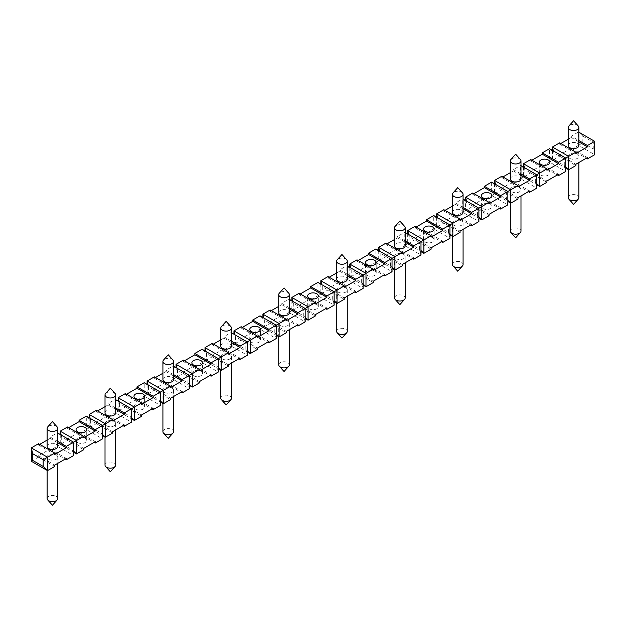 <?xml version="1.0" encoding="UTF-8"?>
<svg xmlns="http://www.w3.org/2000/svg" width="626" height="626" viewBox="0 0 626 626"><rect width="100%" height="100%" fill="white"/><g stroke="black" fill="none" stroke-linecap="round" stroke-linejoin="round"><path stroke-width="0.47" stroke-dasharray="3.13 2.35" d="M47.114 498.539A5.321 3.075 180 0 1 48.672 496.363A5.321 3.075 180 0 1 54.47 495.698A5.321 3.075 180 0 1 57.756 498.539M48.672 454.914A5.321 3.075 -0 0 0 47.114 457.082A5.321 3.075 -0 0 0 52.435 460.157A5.321 3.075 -0 0 0 57.756 457.082A5.321 3.075 -0 0 0 54.47 454.241A5.321 3.075 -0 0 0 48.672 454.914M57.162 426.924A5.321 3.075 -0 0 0 48.672 426.157A5.321 3.075 -0 0 0 47.709 426.924M47.114 446.385A5.321 3.075 180 0 1 52.435 443.31A5.321 3.075 180 0 1 57.756 446.385M105.019 465.11A5.321 3.075 180 0 1 106.576 462.935A5.321 3.075 180 0 1 112.375 462.27A5.321 3.075 180 0 1 115.661 465.11M115.067 393.488A5.321 3.075 -0 0 0 106.576 392.729A5.321 3.075 -0 0 0 105.614 393.488M105.019 412.957A5.321 3.075 180 0 1 110.34 409.881A5.321 3.075 180 0 1 115.661 412.957M162.916 431.674A5.321 3.075 180 0 1 164.481 429.506A5.321 3.075 180 0 1 170.28 428.841A5.321 3.075 180 0 1 173.566 431.674M172.972 360.06A5.321 3.075 -0 0 0 164.481 359.301A5.321 3.075 -0 0 0 163.511 360.06M162.916 379.528A5.321 3.075 180 0 1 168.245 376.453A5.321 3.075 180 0 1 173.566 379.528M220.821 398.246A5.321 3.075 180 0 1 222.379 396.078A5.321 3.075 180 0 1 228.185 395.405A5.321 3.075 180 0 1 231.471 398.246M230.869 326.631A5.321 3.075 -0 0 0 222.379 325.872A5.321 3.075 -0 0 0 221.416 326.631M220.821 346.092A5.321 3.075 180 0 1 226.142 343.025A5.321 3.075 180 0 1 231.471 346.092M278.726 364.817A5.321 3.075 180 0 1 280.284 362.642A5.321 3.075 180 0 1 286.082 361.977A5.321 3.075 180 0 1 289.368 364.817M288.774 293.203A5.321 3.075 -0 0 0 280.284 292.444A5.321 3.075 -0 0 0 279.321 293.203M278.726 312.664A5.321 3.075 180 0 1 284.048 309.596A5.321 3.075 180 0 1 289.368 312.664M336.631 331.389A5.321 3.075 180 0 1 338.189 329.213A5.321 3.075 180 0 1 343.987 328.548A5.321 3.075 180 0 1 347.274 331.389M346.679 259.767A5.321 3.075 -0 0 0 338.189 259.007A5.321 3.075 -0 0 0 337.226 259.767M336.631 279.235A5.321 3.075 180 0 1 341.952 276.16A5.321 3.075 180 0 1 347.274 279.235M394.529 297.96A5.321 3.075 180 0 1 396.094 295.785A5.321 3.075 180 0 1 401.892 295.12A5.321 3.075 180 0 1 405.178 297.96M404.584 226.338A5.321 3.075 -0 0 0 396.094 225.579A5.321 3.075 -0 0 0 395.131 226.338M394.529 245.807A5.321 3.075 180 0 1 399.857 242.731A5.321 3.075 180 0 1 405.178 245.807M452.434 264.524A5.321 3.075 180 0 1 453.991 262.357A5.321 3.075 180 0 1 459.797 261.691A5.321 3.075 180 0 1 463.083 264.524M462.489 192.91A5.321 3.075 -0 0 0 453.991 192.151A5.321 3.075 -0 0 0 453.028 192.91M452.434 212.378A5.321 3.075 180 0 1 457.755 209.303A5.321 3.075 180 0 1 463.083 212.378M510.339 231.096A5.321 3.075 180 0 1 511.896 228.92A5.321 3.075 180 0 1 517.702 228.255A5.321 3.075 180 0 1 520.981 231.096M520.386 159.481A5.321 3.075 -0 0 0 511.896 158.722A5.321 3.075 -0 0 0 510.933 159.481M510.339 178.942A5.321 3.075 180 0 1 515.66 175.875A5.321 3.075 180 0 1 520.981 178.942M568.244 197.667A5.321 3.075 180 0 1 569.801 195.492A5.321 3.075 180 0 1 575.599 194.827A5.321 3.075 180 0 1 578.886 197.667M578.291 126.053A5.321 3.075 -0 0 0 569.801 125.286A5.321 3.075 -0 0 0 568.838 126.053M568.244 145.514A5.321 3.075 180 0 1 573.565 142.438A5.321 3.075 180 0 1 578.886 145.514M73.571 451.119L72.123 449.726L73.571 455.579L57.357 446.221L61.7 443.709L72.123 449.726L72.123 443.044L73.571 442.206L72.123 443.044L61.7 437.026L61.7 443.709L60.252 444.546L73.571 452.238M31.3 461.26L38.538 457.082L38.538 455.744L50.119 449.061L50.119 450.399L57.357 446.221L57.357 432.848L57.756 433.075M61.215 435.078L61.7 437.026L57.357 432.848L50.119 437.026L57.756 441.44M38.538 443.709L38.538 445.047L39.696 444.382M47.114 440.101L50.119 438.364L50.119 437.026M50.119 438.364L57.756 442.77M38.538 445.047L54.752 454.413M38.538 457.082L54.752 466.448M38.538 455.744L54.752 465.11M50.119 449.061L66.333 458.42M50.119 450.399L65.174 459.093M60.252 434.522L60.252 444.546L67.491 440.368L83.704 449.726M102.523 434.405L101.076 433.012L102.523 438.865L86.31 429.506L90.653 426.995L101.076 433.012L101.076 426.329L102.523 425.492L101.076 426.329L90.653 420.312L90.653 426.995L89.205 427.832L102.523 435.524M67.491 440.368L67.491 439.029L79.072 432.347L79.072 433.685L86.31 429.506L86.31 416.133L90.653 420.312L90.167 418.364M67.491 426.995L67.491 428.333L68.649 427.668M67.491 428.333L83.704 437.691M67.491 439.029L83.704 448.396M77.624 438.192A5.321 3.075 -0 0 0 76.067 440.368A5.321 3.075 -0 0 0 81.388 443.443A5.321 3.075 -0 0 0 86.709 440.368A5.321 3.075 -0 0 0 83.422 437.527A5.321 3.075 -0 0 0 77.624 438.192M79.072 432.347L95.285 441.706M79.072 433.685L94.127 442.379M89.205 417.8L89.205 427.832L96.443 423.653L112.657 433.012M131.476 417.691L130.028 416.298L131.476 422.151L115.262 412.792L119.605 410.28L130.028 416.298L130.028 409.615L131.476 408.778L130.028 409.615L119.605 403.598L119.605 410.28L118.157 411.118L131.476 418.81M96.443 423.653L96.443 422.315L108.024 415.633L108.024 416.971L115.262 412.792L115.262 399.419L115.661 399.646M119.12 401.649L119.605 403.598L115.262 399.419L108.024 403.598L115.661 408.003M96.443 410.28L96.443 411.618L97.601 410.953M105.019 406.665L108.024 404.936L108.024 403.598M108.024 404.936L115.661 409.341M96.443 411.618L112.657 420.977M96.443 422.315L112.657 431.674M106.576 421.478A5.321 3.075 -0 0 0 105.019 423.653A5.321 3.075 -0 0 0 110.34 426.729A5.321 3.075 -0 0 0 115.661 423.653A5.321 3.075 -0 0 0 112.375 420.813A5.321 3.075 -0 0 0 106.576 421.478M108.024 415.633L124.238 424.991M108.024 416.971L123.079 425.657M118.157 401.086L118.157 411.118L125.396 406.939L141.609 416.298M160.428 400.976L158.981 399.584L160.428 405.437L144.215 396.07L148.558 393.566L158.981 399.584L158.981 392.901L160.428 392.064L158.981 392.901L148.558 386.884L148.558 393.566L147.11 394.403L160.428 402.088M125.396 406.939L125.396 405.601L136.977 398.918L136.977 400.257L144.215 396.07L144.215 382.705L148.558 386.884L148.072 384.927M125.396 393.566L125.396 394.904L126.554 394.231M125.396 394.904L141.609 404.263M125.396 405.601L141.609 414.96M135.529 404.764A5.321 3.075 -0 0 0 133.964 406.939A5.321 3.075 -0 0 0 139.293 410.014A5.321 3.075 -0 0 0 144.614 406.939A5.321 3.075 -0 0 0 141.327 404.099A5.321 3.075 -0 0 0 135.529 404.764M136.977 398.918L153.19 408.277M136.977 400.257L152.032 408.942M147.11 384.372L147.11 394.403L154.348 390.225L170.562 399.584M189.373 384.262L187.925 382.869L189.373 388.723L173.159 379.356L177.502 376.852L187.925 382.869L187.925 376.179L189.373 375.35L187.925 376.179L177.502 370.162L177.502 376.852L176.055 377.689L189.373 385.373M154.348 390.225L154.348 388.887L165.929 382.204L165.929 383.535L173.159 379.356L173.159 365.983L173.566 366.218M177.025 368.213L177.502 370.162L173.159 365.983L165.929 370.162L173.566 374.575M154.348 376.852L154.348 378.19L155.506 377.517M162.916 373.237L165.929 371.5L165.929 370.162M165.929 371.5L173.566 375.913M154.348 378.19L170.562 387.549M154.348 388.887L170.562 398.246M164.481 388.05A5.321 3.075 -0 0 0 162.916 390.225A5.321 3.075 -0 0 0 168.245 393.3A5.321 3.075 -0 0 0 173.566 390.225A5.321 3.075 -0 0 0 170.28 387.384A5.321 3.075 -0 0 0 164.481 388.05M165.929 382.204L182.135 391.563M165.929 383.535L180.977 392.228M176.055 367.658L176.055 377.689L183.293 373.511L199.506 382.869M218.325 367.548L216.878 366.155L218.325 372L202.112 362.642L206.455 360.138L216.878 366.155L216.878 359.465L218.325 358.635L216.878 359.465L206.455 353.447L206.455 360.138L205.007 360.975L218.325 368.659M183.293 373.511L183.293 372.173L194.874 365.482L194.874 366.82L202.112 362.642L202.112 349.269L206.455 353.447L205.977 351.499M183.293 360.138L183.293 361.476L184.451 360.803M183.293 361.476L199.506 370.835M183.293 372.173L199.506 381.531M193.426 371.335A5.321 3.075 -0 0 0 191.869 373.511A5.321 3.075 -0 0 0 197.19 376.578A5.321 3.075 -0 0 0 202.519 373.511A5.321 3.075 -0 0 0 199.232 370.67A5.321 3.075 -0 0 0 193.426 371.335M194.874 365.482L211.087 374.849M194.874 366.82L209.929 375.514M205.007 350.943L205.007 360.975L212.245 356.797L228.459 366.155M247.278 350.834L245.83 349.441L247.278 355.286L231.064 345.928L235.407 343.424L245.83 349.441L245.83 342.751L247.278 341.913L245.83 342.751L235.407 336.733L235.407 343.424L233.96 344.261L247.278 351.945M212.245 356.797L212.245 355.458L223.826 348.768L223.826 350.106L231.064 345.928L231.064 332.555L231.471 332.789M234.93 334.785L235.407 336.733L231.064 332.555L223.826 336.733L231.471 341.147M212.245 343.424L212.245 344.762L213.403 344.089M220.821 339.808L223.826 338.071L223.826 336.733M223.826 338.071L231.471 342.485M212.245 344.762L228.459 354.12M212.245 355.458L228.459 364.817M222.379 354.621A5.321 3.075 -0 0 0 220.821 356.797A5.321 3.075 -0 0 0 226.142 359.864A5.321 3.075 -0 0 0 231.471 356.797A5.321 3.075 -0 0 0 228.185 353.956A5.321 3.075 -0 0 0 222.379 354.621M223.826 348.768L240.04 358.135M223.826 350.106L238.882 358.8M233.96 334.229L233.96 344.261L241.198 340.075L257.411 349.441M276.23 334.12L274.783 332.727L276.23 338.572L260.017 329.213L264.36 326.709L274.783 332.727L274.783 326.036L276.23 325.199L274.783 326.036L264.36 320.019L264.36 326.709L262.912 327.539L276.23 335.231M241.198 340.075L241.198 338.744L252.779 332.054L252.779 333.392L260.017 329.213L260.017 315.84L264.36 320.019L263.882 318.071M241.198 326.709L241.198 328.04L242.356 327.375M241.198 328.04L257.411 337.406M241.198 338.744L257.411 348.103M251.331 337.907A5.321 3.075 -0 0 0 249.774 340.075A5.321 3.075 -0 0 0 255.095 343.15A5.321 3.075 -0 0 0 260.416 340.075A5.321 3.075 -0 0 0 257.137 337.242A5.321 3.075 -0 0 0 251.331 337.907M252.779 332.054L268.992 341.413M252.779 333.392L267.834 342.086M262.912 317.515L262.912 327.539L270.15 323.36L286.364 332.727M305.183 317.398L303.735 316.005L305.183 321.858L288.969 312.499L293.312 309.987L303.735 316.005L303.735 309.322L305.183 308.485L303.735 309.322L293.312 303.305L293.312 309.987L291.865 310.825L305.183 318.517M270.15 323.36L270.15 322.022L281.731 315.34L281.731 316.678L288.969 312.499L288.969 299.126L289.368 299.361M292.827 301.356L293.312 303.305L288.969 299.126L281.731 303.305L289.368 307.718M270.15 309.987L270.15 311.325L271.308 310.66M278.726 306.38L281.731 304.643L281.731 303.305M281.731 304.643L289.368 309.056M270.15 311.325L286.364 320.692M270.15 322.022L286.364 331.389M280.284 321.193A5.321 3.075 -0 0 0 278.726 323.36A5.321 3.075 -0 0 0 284.048 326.436A5.321 3.075 -0 0 0 289.368 323.36A5.321 3.075 -0 0 0 286.082 320.528A5.321 3.075 -0 0 0 280.284 321.193M281.731 315.34L297.945 324.698M281.731 316.678L296.787 325.371M291.865 300.801L291.865 310.825L299.103 306.646L315.316 316.005M334.135 300.683L332.688 299.291L334.135 305.144L317.922 295.785L322.265 293.273L332.688 299.291L332.688 292.608L334.135 291.771L332.688 292.608L322.265 286.591L322.265 293.273L320.817 294.11L334.135 301.802M299.103 306.646L299.103 305.308L310.684 298.625L310.684 299.964L317.922 295.785L317.922 282.412L322.265 286.591L321.78 284.642M299.103 293.273L299.103 294.611L300.261 293.946M299.103 294.611L315.316 303.97M299.103 305.308L315.316 314.675M309.236 304.479A5.321 3.075 -0 0 0 307.679 306.646A5.321 3.075 -0 0 0 313 309.721A5.321 3.075 -0 0 0 318.321 306.646A5.321 3.075 -0 0 0 315.034 303.806A5.321 3.075 -0 0 0 309.236 304.479M310.684 298.625L326.897 307.984M310.684 299.964L325.739 308.657M320.817 284.079L320.817 294.11L328.055 289.932L344.269 299.291M363.088 283.969L361.64 282.576L363.088 288.43L346.874 279.071L351.217 276.559L361.64 282.576L361.64 275.894L363.088 275.057L361.64 275.894L351.217 269.876L351.217 276.559L349.77 277.396L363.088 285.088M328.055 289.932L328.055 288.594L339.636 281.911L339.636 283.249L346.874 279.071L346.874 265.698L347.274 265.925M350.732 267.928L351.217 269.876L346.874 265.698L339.636 269.876L347.274 274.282M328.055 276.559L328.055 277.897L329.213 277.232M336.631 272.952L339.636 271.214L339.636 269.876M339.636 271.214L347.274 275.62M328.055 277.897L344.269 287.256M328.055 288.594L344.269 297.953M338.189 287.757A5.321 3.075 -0 0 0 336.631 289.932A5.321 3.075 -0 0 0 341.952 293.007A5.321 3.075 -0 0 0 347.274 289.932A5.321 3.075 -0 0 0 343.987 287.091A5.321 3.075 -0 0 0 338.189 287.757M339.636 281.911L355.85 291.27M339.636 283.249L354.692 291.935M349.77 267.365L349.77 277.396L357.008 273.218L373.221 282.576M392.04 267.255L390.593 265.862L392.04 271.715L375.827 262.357L380.17 259.845L390.593 265.862L390.593 259.18L392.04 258.342L390.593 259.18L380.17 253.162L380.17 259.845L378.722 260.682L392.04 268.374M357.008 273.218L357.008 271.88L368.589 265.197L368.589 266.535L375.827 262.357L375.827 248.984L380.17 253.162L379.685 251.206M357.008 259.845L357.008 261.183L358.166 260.518M357.008 261.183L373.221 270.542M357.008 271.88L373.221 281.238M367.141 271.042A5.321 3.075 -0 0 0 365.584 273.218A5.321 3.075 -0 0 0 370.905 276.293A5.321 3.075 -0 0 0 376.226 273.218A5.321 3.075 -0 0 0 372.94 270.377A5.321 3.075 -0 0 0 367.141 271.042M368.589 265.197L384.802 274.556M368.589 266.535L383.644 275.221M378.722 250.65L378.722 260.682L385.96 256.503L402.174 265.862M420.993 250.541L419.545 249.148L420.993 255.001L404.779 245.635L409.122 243.131L419.545 249.148L419.545 242.465L420.993 241.628L419.545 242.465L409.122 236.448L409.122 243.131L407.675 243.968L420.993 251.652M385.96 256.503L385.96 255.165L397.541 248.483L397.541 249.813L404.779 245.635L404.779 232.269L405.178 232.496M408.637 234.492L409.122 236.448L404.779 232.269L397.541 236.448L405.178 240.853M385.96 243.131L385.96 244.469L387.118 243.796M394.529 239.515L397.541 237.778L397.541 236.448M397.541 237.778L405.178 242.192M385.96 244.469L402.174 253.827M385.96 255.165L402.174 264.524M396.094 254.328A5.321 3.075 -0 0 0 394.529 256.503A5.321 3.075 -0 0 0 399.857 259.579A5.321 3.075 -0 0 0 405.178 256.503A5.321 3.075 -0 0 0 401.892 253.663A5.321 3.075 -0 0 0 396.094 254.328M397.541 248.483L413.755 257.842M397.541 249.813L412.597 258.507M407.675 233.936L407.675 243.968L414.913 239.789L431.126 249.148M449.945 233.827L448.498 232.434L449.945 238.287L433.732 228.92L438.075 226.416L448.498 232.434L448.498 225.743L449.945 224.914L448.498 225.743L438.075 219.726L438.075 226.416L436.627 227.254L449.945 234.938M414.913 239.789L414.913 238.451L426.494 231.761L426.494 233.099L433.732 228.92L433.732 215.547L438.075 219.726L437.59 217.778M414.913 226.416L414.913 227.754L416.071 227.081M414.913 227.754L431.126 237.113M414.913 238.451L431.126 247.81M425.046 237.614A5.321 3.075 -0 0 0 423.481 239.789A5.321 3.075 -0 0 0 428.81 242.865A5.321 3.075 -0 0 0 434.131 239.789A5.321 3.075 -0 0 0 430.844 236.949A5.321 3.075 -0 0 0 425.046 237.614M426.494 231.761L442.707 241.127M426.494 233.099L441.549 241.792M436.627 217.222L436.627 227.254L443.865 223.075L460.071 232.434M478.89 217.112L477.442 215.72L478.89 221.565L462.677 212.206L467.019 209.702L477.442 215.72L477.442 209.029L478.89 208.2L477.442 209.029L467.019 203.012L467.019 209.702L465.572 210.539L478.89 218.224M443.865 223.075L443.865 221.737L455.438 215.047L455.438 216.385L462.677 212.206L462.677 198.833L463.083 199.068M466.542 201.063L467.019 203.012L462.677 198.833L455.438 203.012L463.083 207.425M443.865 209.702L443.865 211.04L445.023 210.367M452.434 206.087L455.438 204.35L455.438 203.012M455.438 204.35L463.083 208.763M443.865 211.04L460.071 220.399M443.865 221.737L460.071 231.096M453.991 220.9A5.321 3.075 -0 0 0 452.434 223.075A5.321 3.075 -0 0 0 457.755 226.142A5.321 3.075 -0 0 0 463.083 223.075A5.321 3.075 -0 0 0 459.797 220.235A5.321 3.075 -0 0 0 453.991 220.9M455.438 215.047L471.652 224.413M455.438 216.385L470.494 225.078M495.495 184.349L495.972 186.298L506.395 192.315L507.842 191.478L506.395 192.315L506.395 199.005L507.842 204.851L491.629 195.492L495.972 192.988L494.524 193.817L507.842 201.509M507.842 200.398L506.395 199.005L495.972 192.988L495.972 186.298L491.629 182.119L491.629 195.492L484.391 199.671L484.391 198.332L472.81 205.023L472.81 206.361L465.572 210.539L465.572 200.508M494.524 183.794L494.524 193.817L501.762 189.639L517.976 199.005M536.795 183.684L535.347 182.291L536.795 188.136L520.582 178.778L524.924 176.274L535.347 182.291L535.347 175.601L536.795 174.764L535.347 175.601L524.924 169.583L524.924 176.274L523.477 177.103L536.795 184.795M501.762 189.639L501.762 188.309L513.343 181.618L513.343 182.956L520.582 178.778L520.582 165.405L520.981 165.64M524.447 167.635L524.924 169.583L520.582 165.405L513.343 169.583L520.981 173.997M501.762 176.274L501.762 177.604L502.921 176.939M510.339 172.659L513.343 170.921L513.343 169.583M513.343 170.921L520.981 175.335M501.762 177.604L517.976 186.971M501.762 188.309L517.976 197.667M511.896 187.471A5.321 3.075 -0 0 0 510.339 189.639A5.321 3.075 -0 0 0 515.66 192.714A5.321 3.075 -0 0 0 520.981 189.639A5.321 3.075 -0 0 0 517.702 186.806A5.321 3.075 -0 0 0 511.896 187.471M513.343 181.618L529.557 190.977M513.343 182.956L528.399 191.65M523.477 167.079L523.477 177.103L530.715 172.925L546.928 182.291M565.747 166.962L564.3 165.569L565.747 171.422L549.534 162.064L553.877 159.552L564.3 165.569L564.3 158.887L565.747 158.049L564.3 158.887L553.877 152.869L553.877 159.552L552.429 160.389L565.747 168.081M530.715 172.925L530.715 171.587L542.296 164.904L542.296 166.242L549.534 162.064L549.534 148.691L553.877 152.869L553.392 150.921M530.715 159.552L530.715 160.89L531.873 160.225M530.715 160.89L546.928 170.256M530.715 171.587L546.928 180.953M540.848 170.757A5.321 3.075 -0 0 0 539.291 172.925A5.321 3.075 -0 0 0 544.612 176A5.321 3.075 -0 0 0 549.933 172.925A5.321 3.075 -0 0 0 546.647 170.092A5.321 3.075 -0 0 0 540.848 170.757M542.296 164.904L558.509 174.263M542.296 166.242L557.351 174.936M552.429 150.365L552.429 160.389L559.667 156.21L575.881 165.569M594.7 141.335L593.252 142.172L593.252 148.855L594.7 154.708L578.487 145.349L582.829 142.838L582.829 136.155L578.886 132.203M559.667 156.21L559.667 154.872L571.248 148.19L571.248 149.528L578.487 145.349L578.487 131.976L571.248 136.155L578.886 140.56M559.667 142.838L559.667 144.176L560.826 143.511M568.244 139.23L571.248 137.493L571.248 136.155M571.248 137.493L578.886 141.899M559.667 144.176L575.881 153.534M559.667 154.872L575.881 164.239M569.801 154.043A5.321 3.075 -0 0 0 568.244 156.21A5.321 3.075 -0 0 0 573.565 159.286A5.321 3.075 -0 0 0 578.886 156.21A5.321 3.075 -0 0 0 575.599 153.37A5.321 3.075 -0 0 0 569.801 154.043M571.248 148.19L587.462 157.549M571.248 149.528L586.304 158.221M582.829 142.838L593.252 148.855M582.829 136.155L593.252 142.172M472.81 192.988L472.81 194.326L473.968 193.653M472.81 194.326L489.023 203.685M472.81 206.361L489.023 215.72M472.81 205.023L489.023 214.382M482.943 204.186A5.321 3.075 -0 0 0 481.386 206.361A5.321 3.075 -0 0 0 486.707 209.428A5.321 3.075 -0 0 0 492.036 206.361A5.321 3.075 -0 0 0 488.75 203.52A5.321 3.075 -0 0 0 482.943 204.186M484.391 198.332L500.604 207.691M484.391 199.671L499.446 208.364M47.114 457.082L47.114 470.392M57.756 457.082L57.756 463.373M549.933 172.925L549.933 162.228M539.291 172.925L539.291 162.228M492.036 206.361L492.036 195.656M481.386 206.361L481.386 195.656M434.131 239.789L434.131 229.093M423.481 239.789L423.481 229.093M376.226 273.218L376.226 262.521M365.584 273.218L365.584 262.521M318.321 306.646L318.321 295.949M307.679 306.646L307.679 295.949M260.416 340.075L260.416 329.378M249.774 340.075L249.774 329.378M202.519 373.511L202.519 362.814M191.869 373.511L191.869 362.814M144.614 406.939L144.614 396.242M133.964 406.939L133.964 396.242M86.709 440.368L86.709 429.671M76.067 440.368L76.067 429.671M105.019 423.653L105.019 436.964M115.661 423.653L115.661 429.945M162.916 390.225L162.916 403.535M173.566 390.225L173.566 396.508M220.821 356.797L220.821 370.099M231.471 356.797L231.471 363.08M278.726 323.36L278.726 336.671M289.368 323.36L289.368 329.652M336.631 289.932L336.631 303.242M347.274 289.932L347.274 296.223M394.529 256.503L394.529 269.814M405.178 256.503L405.178 262.787M452.434 223.075L452.434 236.378M463.083 223.075L463.083 229.359M510.339 189.639L510.339 202.949M520.981 189.639L520.981 195.93M568.244 156.21L568.244 169.521M578.886 156.21L578.886 162.502"/><path stroke-width="0.94" d="M57.756 463.373L57.756 498.539A5.321 3.075 180 0 1 57.162 499.947A5.321 3.075 180 0 1 53.187 501.582A5.321 3.075 180 0 1 47.709 499.947A5.321 3.075 180 0 1 47.114 498.539L47.114 470.392M56.199 430.508A5.321 3.075 -0 0 0 57.756 428.333A5.321 3.075 -0 0 0 57.162 426.924L52.435 421.65L47.709 426.924A5.321 3.075 -0 0 0 47.114 428.333A5.321 3.075 -0 0 0 48.672 430.508A5.321 3.075 -0 0 0 56.199 430.508M57.756 428.333L57.756 446.385A5.321 3.075 180 0 1 56.199 448.56A5.321 3.075 180 0 1 50.401 449.225A5.321 3.075 180 0 1 47.114 446.385L47.114 428.333M115.661 429.945L115.661 465.11A5.321 3.075 180 0 1 115.067 466.519A5.321 3.075 180 0 1 111.092 468.146A5.321 3.075 180 0 1 105.614 466.519A5.321 3.075 180 0 1 105.019 465.11L105.019 436.964M114.104 397.08A5.321 3.075 -0 0 0 115.661 394.904A5.321 3.075 -0 0 0 115.067 393.488L110.34 388.214L105.614 393.488A5.321 3.075 -0 0 0 105.019 394.904A5.321 3.075 -0 0 0 106.576 397.08A5.321 3.075 -0 0 0 114.104 397.08M115.661 394.904L115.661 412.957A5.321 3.075 180 0 1 114.104 415.132A5.321 3.075 180 0 1 108.298 415.797A5.321 3.075 180 0 1 105.019 412.957L105.019 394.904M173.566 396.508L173.566 431.674A5.321 3.075 180 0 1 172.972 433.09A5.321 3.075 180 0 1 168.997 434.718A5.321 3.075 180 0 1 163.511 433.09A5.321 3.075 180 0 1 162.916 431.674L162.916 403.535M172.009 363.643A5.321 3.075 -0 0 0 173.566 361.476A5.321 3.075 -0 0 0 172.972 360.06L168.245 354.785L163.511 360.06A5.321 3.075 -0 0 0 162.916 361.476A5.321 3.075 -0 0 0 164.481 363.643A5.321 3.075 -0 0 0 172.009 363.643M173.566 361.476L173.566 379.528A5.321 3.075 180 0 1 172.009 381.696A5.321 3.075 180 0 1 166.203 382.369A5.321 3.075 180 0 1 162.916 379.528L162.916 361.476M231.471 363.08L231.471 398.246A5.321 3.075 180 0 1 230.869 399.662A5.321 3.075 180 0 1 226.902 401.289A5.321 3.075 180 0 1 221.416 399.662A5.321 3.075 180 0 1 220.821 398.246L220.821 370.099M229.906 330.215A5.321 3.075 -0 0 0 231.471 328.04A5.321 3.075 -0 0 0 230.869 326.631L226.142 321.357L221.416 326.631A5.321 3.075 -0 0 0 220.821 328.04A5.321 3.075 -0 0 0 222.379 330.215A5.321 3.075 -0 0 0 229.906 330.215M231.471 328.04L231.471 346.092A5.321 3.075 180 0 1 229.906 348.267A5.321 3.075 180 0 1 224.108 348.932A5.321 3.075 180 0 1 220.821 346.092L220.821 328.04M289.368 329.652L289.368 364.817A5.321 3.075 180 0 1 288.774 366.233A5.321 3.075 180 0 1 284.799 367.861A5.321 3.075 180 0 1 279.321 366.233A5.321 3.075 180 0 1 278.726 364.817L278.726 336.671M287.811 296.787A5.321 3.075 -0 0 0 289.368 294.611A5.321 3.075 -0 0 0 288.774 293.203L284.048 287.929L279.321 293.203A5.321 3.075 -0 0 0 278.726 294.611A5.321 3.075 -0 0 0 280.284 296.787A5.321 3.075 -0 0 0 287.811 296.787M289.368 294.611L289.368 312.664A5.321 3.075 180 0 1 287.811 314.839A5.321 3.075 180 0 1 282.013 315.504A5.321 3.075 180 0 1 278.726 312.664L278.726 294.611M347.274 296.223L347.274 331.389A5.321 3.075 180 0 1 346.679 332.797A5.321 3.075 180 0 1 342.704 334.433A5.321 3.075 180 0 1 337.226 332.797A5.321 3.075 180 0 1 336.631 331.389L336.631 303.242M345.716 263.358A5.321 3.075 -0 0 0 347.274 261.183A5.321 3.075 -0 0 0 346.679 259.767L341.952 254.5L337.226 259.767A5.321 3.075 -0 0 0 336.631 261.183A5.321 3.075 -0 0 0 338.189 263.358A5.321 3.075 -0 0 0 345.716 263.358M347.274 261.183L347.274 279.235A5.321 3.075 180 0 1 345.716 281.41A5.321 3.075 180 0 1 339.918 282.076A5.321 3.075 180 0 1 336.631 279.235L336.631 261.183M405.178 262.787L405.178 297.96A5.321 3.075 180 0 1 404.584 299.369A5.321 3.075 180 0 1 400.609 300.996A5.321 3.075 180 0 1 395.131 299.369A5.321 3.075 180 0 1 394.529 297.96L394.529 269.814M403.621 229.922A5.321 3.075 -0 0 0 405.178 227.754A5.321 3.075 -0 0 0 404.584 226.338L399.857 221.064L395.131 226.338A5.321 3.075 -0 0 0 394.529 227.754A5.321 3.075 -0 0 0 396.094 229.922A5.321 3.075 -0 0 0 403.621 229.922M405.178 227.754L405.178 245.807A5.321 3.075 180 0 1 403.621 247.974A5.321 3.075 180 0 1 397.815 248.647A5.321 3.075 180 0 1 394.529 245.807L394.529 227.754M463.083 229.359L463.083 264.524A5.321 3.075 180 0 1 462.489 265.94A5.321 3.075 180 0 1 458.514 267.568A5.321 3.075 180 0 1 453.028 265.94A5.321 3.075 180 0 1 452.434 264.524L452.434 236.378M461.518 196.494A5.321 3.075 -0 0 0 463.083 194.326A5.321 3.075 -0 0 0 462.489 192.91L457.755 187.636L453.028 192.91A5.321 3.075 -0 0 0 452.434 194.326A5.321 3.075 -0 0 0 453.991 196.494A5.321 3.075 -0 0 0 461.518 196.494M463.083 194.326L463.083 212.378A5.321 3.075 180 0 1 461.518 214.546A5.321 3.075 180 0 1 455.72 215.211A5.321 3.075 180 0 1 452.434 212.378L452.434 194.326M520.981 195.93L520.981 231.096A5.321 3.075 180 0 1 520.386 232.512A5.321 3.075 180 0 1 516.411 234.14A5.321 3.075 180 0 1 510.933 232.512A5.321 3.075 180 0 1 510.339 231.096L510.339 202.949M519.423 163.065A5.321 3.075 -0 0 0 520.981 160.89A5.321 3.075 -0 0 0 520.386 159.481L515.66 154.207L510.933 159.481A5.321 3.075 -0 0 0 510.339 160.89A5.321 3.075 -0 0 0 511.896 163.065A5.321 3.075 -0 0 0 519.423 163.065M520.981 160.89L520.981 178.942A5.321 3.075 180 0 1 519.423 181.117A5.321 3.075 180 0 1 513.625 181.783A5.321 3.075 180 0 1 510.339 178.942L510.339 160.89M578.886 162.502L578.886 197.667A5.321 3.075 180 0 1 578.291 199.076A5.321 3.075 180 0 1 574.316 200.711A5.321 3.075 180 0 1 568.838 199.076A5.321 3.075 180 0 1 568.244 197.667L568.244 169.521M577.328 129.637A5.321 3.075 -0 0 0 578.886 127.461A5.321 3.075 -0 0 0 578.291 126.053L573.565 120.779L568.838 126.053A5.321 3.075 -0 0 0 568.244 127.461A5.321 3.075 -0 0 0 569.801 129.637A5.321 3.075 -0 0 0 577.328 129.637M578.886 127.461L578.886 145.514A5.321 3.075 180 0 1 577.328 147.689A5.321 3.075 180 0 1 571.53 148.354A5.321 3.075 180 0 1 568.244 145.514L568.244 127.461M54.752 453.075L38.538 443.709L31.3 447.887L31.3 461.26L32.748 460.431L32.748 453.74L31.3 447.887L47.513 457.254L47.513 470.627L43.171 466.448L43.171 459.758L54.752 453.075L54.752 454.413L66.333 447.723L66.333 446.385L76.466 440.54L76.466 453.905L73.571 451.119M65.174 459.093L66.333 459.758L73.571 455.579L73.571 442.206L57.756 433.075M39.696 444.382L47.114 440.101M66.333 459.758L66.333 458.42L54.752 465.11L54.752 466.448L47.513 470.627L31.3 461.26M57.756 441.44L66.333 446.385M57.756 442.77L66.333 447.723M32.748 453.74L43.171 459.758M32.748 460.431L43.171 466.448M60.252 434.522L60.252 431.173L61.215 435.078M94.127 442.379L95.285 443.044L102.523 438.865L102.523 425.492L105.418 423.818L105.418 437.191L102.523 434.405M83.704 436.361L76.466 440.54L60.252 431.173L67.491 426.995L83.704 436.361L83.704 437.691L95.285 431.009L95.285 429.671L102.523 425.492L86.31 416.133L79.072 420.312L95.285 429.671M68.649 427.668L79.072 421.65L79.072 420.312M95.285 443.044L95.285 441.706L83.704 448.396L83.704 449.726L76.466 453.905L73.571 452.238M79.072 421.65L95.285 431.009M85.152 431.846A5.321 3.075 180 0 1 79.353 432.511A5.321 3.075 180 0 1 76.067 429.671A5.321 3.075 180 0 1 77.624 427.495A5.321 3.075 180 0 1 83.422 426.83A5.321 3.075 180 0 1 86.709 429.671A5.321 3.075 180 0 1 85.152 431.846M89.205 417.8L89.205 414.459L90.167 418.364M123.079 425.657L124.238 426.329L131.476 422.151L131.476 408.778L134.371 407.103L134.371 420.476L131.476 417.691M112.657 419.639L105.418 423.818L89.205 414.459L96.443 410.28L112.657 419.639L112.657 420.977L124.238 414.295L124.238 412.957L131.476 408.778L115.661 399.646M97.601 410.953L105.019 406.665M124.238 426.329L124.238 424.991L112.657 431.674L112.657 433.012L105.418 437.191L102.523 435.524M115.661 408.003L124.238 412.957M115.661 409.341L124.238 414.295M118.157 401.086L118.157 397.745L119.12 401.649M152.032 408.942L153.19 409.615L160.428 405.437L160.428 392.064L163.323 390.389L163.323 403.762L160.428 400.976M141.609 402.925L134.371 407.103L118.157 397.745L125.396 393.566L141.609 402.925L141.609 404.263L153.19 397.58L153.19 396.242L160.428 392.064L144.215 382.705L136.977 386.884L153.19 396.242M126.554 394.231L136.977 388.214L136.977 386.884M153.19 409.615L153.19 408.277L141.609 414.96L141.609 416.298L134.371 420.476L131.476 418.81M136.977 388.214L153.19 397.58M143.057 398.418A5.321 3.075 180 0 1 137.25 399.083A5.321 3.075 180 0 1 133.964 396.242A5.321 3.075 180 0 1 135.529 394.067A5.321 3.075 180 0 1 141.327 393.402A5.321 3.075 180 0 1 144.614 396.242A5.321 3.075 180 0 1 143.057 398.418M147.11 384.372L147.11 381.031L148.072 384.927M180.977 392.228L182.135 392.901L189.373 388.723L189.373 375.35L192.268 373.675L192.268 387.048L189.373 384.262M170.562 386.211L163.323 390.389L147.11 381.031L154.348 376.852L170.562 386.211L170.562 387.549L182.135 380.866L182.135 379.528L189.373 375.35L173.566 366.218M155.506 377.517L162.916 373.237M182.135 392.901L182.135 391.563L170.562 398.246L170.562 399.584L163.323 403.762L160.428 402.088M173.566 374.575L182.135 379.528M173.566 375.913L182.135 380.866M176.055 367.658L176.055 364.316L177.025 368.213M209.929 375.514L211.087 376.187L218.325 372L218.325 358.635L221.221 356.961L221.221 370.334L218.325 367.548M199.506 369.496L192.268 373.675L176.055 364.316L183.293 360.138L199.506 369.496L199.506 370.835L211.087 364.144L211.087 362.814L218.325 358.635L202.112 349.269L194.874 353.447L211.087 362.814M184.451 360.803L194.874 354.785L194.874 353.447M211.087 376.187L211.087 374.849L199.506 381.531L199.506 382.869L192.268 387.048L189.373 385.373M194.874 354.785L211.087 364.144M200.954 364.981A5.321 3.075 180 0 1 195.155 365.647A5.321 3.075 180 0 1 191.869 362.814A5.321 3.075 180 0 1 193.426 360.639A5.321 3.075 180 0 1 199.232 359.973A5.321 3.075 180 0 1 202.519 362.814A5.321 3.075 180 0 1 200.954 364.981M205.007 350.943L205.007 347.602L205.977 351.499M238.882 358.8L240.04 359.465L247.278 355.286L247.278 341.913L250.173 340.247L250.173 353.62L247.278 350.834M228.459 352.782L221.221 356.961L205.007 347.602L212.245 343.424L228.459 352.782L228.459 354.12L240.04 347.43L240.04 346.092L247.278 341.913L231.471 332.789M213.403 344.089L220.821 339.808M240.04 359.465L240.04 358.135L228.459 364.817L228.459 366.155L221.221 370.334L218.325 368.659M231.471 341.147L240.04 346.092M231.471 342.485L240.04 347.43M233.96 334.229L233.96 330.888L234.93 334.785M267.834 342.086L268.992 342.751L276.23 338.572L276.23 325.199L279.126 323.532L279.126 336.905L276.23 334.12M257.411 336.068L250.173 340.247L233.96 330.888L241.198 326.709L257.411 336.068L257.411 337.406L268.992 330.716L268.992 329.378L276.23 325.199L260.017 315.84L252.779 320.019L268.992 329.378M242.356 327.375L252.779 321.357L252.779 320.019M268.992 342.751L268.992 341.413L257.411 348.103L257.411 349.441L250.173 353.62L247.278 351.945M252.779 321.357L268.992 330.716M258.859 331.553A5.321 3.075 180 0 1 253.06 332.218A5.321 3.075 180 0 1 249.774 329.378A5.321 3.075 180 0 1 251.331 327.21A5.321 3.075 180 0 1 257.137 326.545A5.321 3.075 180 0 1 260.416 329.378A5.321 3.075 180 0 1 258.859 331.553M262.912 317.515L262.912 314.166L263.882 318.071M296.787 325.371L297.945 326.036L305.183 321.858L305.183 308.485L308.078 306.818L308.078 320.191L305.183 317.398M286.364 319.354L279.126 323.532L262.912 314.166L270.15 309.987L286.364 319.354L286.364 320.692L297.945 314.002L297.945 312.664L305.183 308.485L289.368 299.361M271.308 310.66L278.726 306.38M297.945 326.036L297.945 324.698L286.364 331.389L286.364 332.727L279.126 336.905L276.23 335.231M289.368 307.718L297.945 312.664M289.368 309.056L297.945 314.002M291.865 300.801L291.865 297.452L292.827 301.356M325.739 308.657L326.897 309.322L334.135 305.144L334.135 291.771L337.031 290.096L337.031 303.469L334.135 300.683M315.316 302.64L308.078 306.818L291.865 297.452L299.103 293.273L315.316 302.64L315.316 303.97L326.897 297.287L326.897 295.949L334.135 291.771L317.922 282.412L310.684 286.591L326.897 295.949M300.261 293.946L310.684 287.929L310.684 286.591M326.897 309.322L326.897 307.984L315.316 314.675L315.316 316.005L308.078 320.191L305.183 318.517M310.684 287.929L326.897 297.287M316.764 298.125A5.321 3.075 180 0 1 310.965 298.79A5.321 3.075 180 0 1 307.679 295.949A5.321 3.075 180 0 1 309.236 293.774A5.321 3.075 180 0 1 315.034 293.109A5.321 3.075 180 0 1 318.321 295.949A5.321 3.075 180 0 1 316.764 298.125M320.817 284.079L320.817 280.738L321.78 284.642M354.692 291.935L355.85 292.608L363.088 288.43L363.088 275.057L365.983 273.382L365.983 286.755L363.088 283.969M344.269 285.918L337.031 290.096L320.817 280.738L328.055 276.559L344.269 285.918L344.269 287.256L355.85 280.573L355.85 279.235L363.088 275.057L347.274 265.925M329.213 277.232L336.631 272.952M355.85 292.608L355.85 291.27L344.269 297.953L344.269 299.291L337.031 303.469L334.135 301.802M347.274 274.282L355.85 279.235M347.274 275.62L355.85 280.573M349.77 267.365L349.77 264.023L350.732 267.928M383.644 275.221L384.802 275.894L392.04 271.715L392.04 258.342L394.936 256.668L394.936 270.041L392.04 267.255M373.221 269.203L365.983 273.382L349.77 264.023L357.008 259.845L373.221 269.203L373.221 270.542L384.802 263.859L384.802 262.521L392.04 258.342L375.827 248.984L368.589 253.162L384.802 262.521M358.166 260.518L368.589 254.5L368.589 253.162M384.802 275.894L384.802 274.556L373.221 281.238L373.221 282.576L365.983 286.755L363.088 285.088M368.589 254.5L384.802 263.859M374.669 264.696A5.321 3.075 180 0 1 368.863 265.361A5.321 3.075 180 0 1 365.584 262.521A5.321 3.075 180 0 1 367.141 260.346A5.321 3.075 180 0 1 372.94 259.68A5.321 3.075 180 0 1 376.226 262.521A5.321 3.075 180 0 1 374.669 264.696M378.722 250.65L378.722 247.309L379.685 251.206M412.597 258.507L413.755 259.18L420.993 255.001L420.993 241.628L423.888 239.954L423.888 253.327L420.993 250.541M402.174 252.489L394.936 256.668L378.722 247.309L385.96 243.131L402.174 252.489L402.174 253.827L413.755 247.145L413.755 245.807L420.993 241.628L405.178 232.496M387.118 243.796L394.529 239.515M413.755 259.18L413.755 257.842L402.174 264.524L402.174 265.862L394.936 270.041L392.04 268.374M405.178 240.853L413.755 245.807M405.178 242.192L413.755 247.145M407.675 233.936L407.675 230.595L408.637 234.492M441.549 241.792L442.707 242.465L449.945 238.287L449.945 224.914L452.841 223.239L452.841 236.612L449.945 233.827M431.126 235.775L423.888 239.954L407.675 230.595L414.913 226.416L431.126 235.775L431.126 237.113L442.707 230.431L442.707 229.093L449.945 224.914L433.732 215.547L426.494 219.726L442.707 229.093M416.071 227.081L426.494 221.064L426.494 219.726M442.707 242.465L442.707 241.127L431.126 247.81L431.126 249.148L423.888 253.327L420.993 251.652M426.494 221.064L442.707 230.431M432.574 231.26A5.321 3.075 180 0 1 426.768 231.925A5.321 3.075 180 0 1 423.481 229.093A5.321 3.075 180 0 1 425.046 226.917A5.321 3.075 180 0 1 430.844 226.252A5.321 3.075 180 0 1 434.131 229.093A5.321 3.075 180 0 1 432.574 231.26M436.627 217.222L436.627 213.881L437.59 217.778M470.494 225.078L471.652 225.743L478.89 221.565L478.89 208.2L481.785 206.525L481.785 219.898L478.89 217.112M460.071 219.061L452.841 223.239L436.627 213.881L443.865 209.702L460.071 219.061L460.071 220.399L471.652 213.709L471.652 212.378L478.89 208.2L463.083 199.068M445.023 210.367L452.434 206.087M471.652 225.743L471.652 224.413L460.071 231.096L460.071 232.434L452.841 236.612L449.945 234.938M463.083 207.425L471.652 212.378M463.083 208.763L471.652 213.709M499.446 208.364L500.604 209.029L507.842 204.851L507.842 191.478L510.738 189.811L510.738 203.184L507.842 200.398M494.524 183.794L494.524 180.452L495.495 184.349M528.399 191.65L529.557 192.315L536.795 188.136L536.795 174.764L539.69 173.097L539.69 186.47L536.795 183.684M517.976 185.632L510.738 189.811L494.524 180.452L501.762 176.274L517.976 185.632L517.976 186.971L529.557 180.28L529.557 178.942L536.795 174.764L520.981 165.64M502.921 176.939L510.339 172.659M529.557 192.315L529.557 190.977L517.976 197.667L517.976 199.005L510.738 203.184L507.842 201.509M520.981 173.997L529.557 178.942M520.981 175.335L529.557 180.28M523.477 167.079L523.477 163.73L524.447 167.635M557.351 174.936L558.509 175.601L565.747 171.422L565.747 158.049L568.643 156.383L568.643 169.748L565.747 166.962M546.928 168.918L539.69 173.097L523.477 163.73L530.715 159.552L546.928 168.918L546.928 170.256L558.509 163.566L558.509 162.228L565.747 158.049L549.534 148.691L542.296 152.869L558.509 162.228M531.873 160.225L542.296 154.207L542.296 152.869M558.509 175.601L558.509 174.263L546.928 180.953L546.928 182.291L539.69 186.47L536.795 184.795M542.296 154.207L558.509 163.566M548.376 164.403A5.321 3.075 180 0 1 542.578 165.068A5.321 3.075 180 0 1 539.291 162.228A5.321 3.075 180 0 1 540.848 160.06A5.321 3.075 180 0 1 546.647 159.387A5.321 3.075 180 0 1 549.933 162.228A5.321 3.075 180 0 1 548.376 164.403M552.429 150.365L552.429 147.016L553.392 150.921M586.304 158.221L587.462 158.887L594.7 154.708L594.7 141.335L587.462 145.514L587.462 146.852L575.881 153.534L575.881 152.204L568.643 156.383L552.429 147.016L559.667 142.838L575.881 152.204M560.826 143.511L568.244 139.23M587.462 158.887L587.462 157.549L575.881 164.239L575.881 165.569L568.643 169.748L565.747 168.081M578.886 132.203L594.7 141.335M578.886 140.56L587.462 145.514M578.886 141.899L587.462 146.852M465.572 200.508L465.572 197.167L466.542 201.063M489.023 202.347L481.785 206.525L465.572 197.167L472.81 192.988L489.023 202.347L489.023 203.685L500.604 196.994L500.604 195.656L507.842 191.478L491.629 182.119L484.391 186.298L500.604 195.656M473.968 193.653L484.391 187.636L484.391 186.298M500.604 209.029L500.604 207.691L489.023 214.382L489.023 215.72L481.785 219.898L478.89 218.224M484.391 187.636L500.604 196.994M490.471 197.832A5.321 3.075 180 0 1 484.673 198.497A5.321 3.075 180 0 1 481.386 195.656A5.321 3.075 180 0 1 482.943 193.489A5.321 3.075 180 0 1 488.75 192.824A5.321 3.075 180 0 1 492.036 195.656A5.321 3.075 180 0 1 490.471 197.832M47.709 499.947L52.435 505.221L57.162 499.947M105.614 466.519L110.34 471.793L115.067 466.519M163.511 433.09L168.245 438.364L172.972 433.09M221.416 399.662L226.142 404.936L230.869 399.662M279.321 366.233L284.048 371.5L288.774 366.233M337.226 332.797L341.952 338.071L346.679 332.797M395.131 299.369L399.857 304.643L404.584 299.369M453.028 265.94L457.755 271.214L462.489 265.94M510.933 232.512L515.66 237.786L520.386 232.512M568.838 199.076L573.565 204.35L578.291 199.076"/></g></svg>
